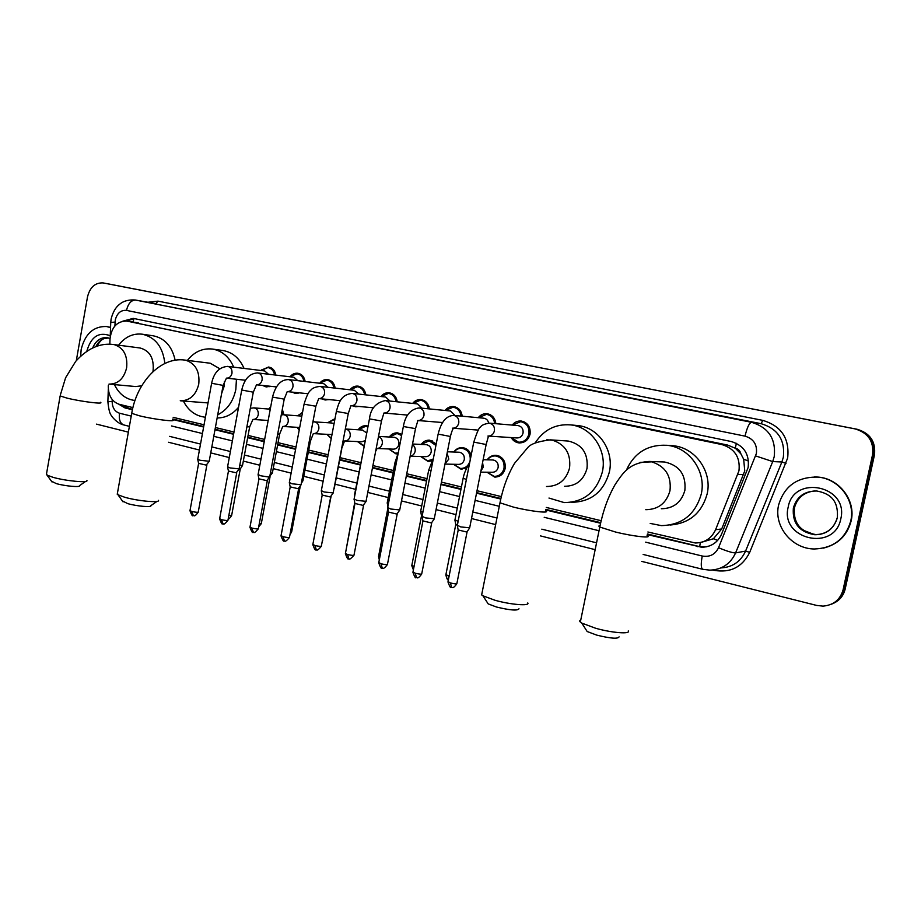 <?xml version="1.0" encoding="UTF-8"?>
<svg xmlns="http://www.w3.org/2000/svg" width="921" height="921" viewBox="0 0 921 921"><rect width="100%" height="100%" fill="white"/><g stroke="black" fill="none" stroke-linecap="round" stroke-linejoin="round"><path stroke-width="1.38" d="M487.186 459.809C489.477 456.609 492.482 455.101 496.212 455.308C502.797 456.793 505.79 461.168 505.169 468.467C503.591 474.154 500.08 477.02 494.623 477.066L486.956 472.22M467.074 467.396L460.937 469.146L453.443 464.276M431.788 460.903L428.046 461.409L420.713 456.528M397.78 453.811L395.915 453.857L388.743 448.964M364.175 446.443L357.486 441.585M331.226 438.569L326.943 434.367M299.198 430.13L297.08 427.321L299.244 429.888M477.769 431.005L477.182 430.015M420.437 420.724L418.318 420.667M389.525 413.506L384.598 413.08M512.18 425.088C514.609 422.083 517.66 420.736 521.332 421.047C527.802 422.635 530.715 426.999 530.07 434.148C528.389 440.065 524.694 442.989 518.972 442.909C515.587 442.46 512.997 440.687 511.224 437.579M358.914 406.449L355.644 406.748L352.847 405.896M328.809 399.564L325.171 400.002L321.993 398.897M299.267 392.841L295.365 393.405L291.922 392.093M270.302 386.267L266.215 386.947L262.577 385.45M701.906 542.158L713.395 538.762L721.696 528.976L744.755 470.896L743.673 459.211L740.875 453.846C740.127 450.806 738.251 448.907 735.246 448.136L736.409 443.3M647.889 531.993L695.32 542.987C704.795 542.826 711.542 538.405 715.582 529.713L738.964 470.781C740.403 457.334 734.739 448.608 721.96 444.59L126.73 321.072C117.151 321.107 111.579 327.013 110.025 338.813L109.829 344.235M735.246 448.136L740.875 453.846M734.866 448.055L727.555 445.05L126.73 321.072M108.344 385.289L108.287 386.693C108.482 396.007 112.189 401.89 119.385 404.342L132.923 407.612M173.171 417.34L204.036 424.788M215.387 427.528L233.992 432.018M248.083 435.426L264.649 439.432M278.05 442.667L296.021 447.007M308.708 450.07L328.152 454.767M340.102 457.656L360.687 462.618M372.913 465.577L393.463 470.539M406.76 473.751L427.045 478.655M441.447 482.132L461.433 486.956M477.009 490.72L501.335 496.592M546.28 507.448L601.16 520.71M453.811 452.027C456.056 448.895 458.98 447.445 462.595 447.652C466.889 448.297 469.733 450.864 471.149 455.365M421.196 444.429C423.395 441.378 426.25 439.962 429.762 440.18L436.22 443.91M389.307 437.015C391.483 434.033 394.269 432.651 397.676 432.87L401.821 434.447M358.142 429.773C360.272 426.86 363.001 425.502 366.316 425.732L368.066 426.112M327.669 422.704L334.991 418.698M298.208 415.82L302.56 412.228M313.29 419.918L313.439 421.76M268.886 408.786L270.693 406.909M282.321 409.246L283.91 414.749M478.229 417.685C480.601 414.738 483.571 413.425 487.14 413.736C492.24 414.761 495.141 418.076 495.843 423.695M445.05 410.455C447.376 407.566 450.277 406.288 453.742 406.587C458.635 407.577 461.456 410.778 462.204 416.2M412.631 403.41C414.922 400.566 417.743 399.311 421.127 399.61C425.813 400.554 428.553 403.663 429.336 408.912M380.949 396.514C383.182 393.728 385.957 392.496 389.238 392.795C393.762 393.704 396.421 396.709 397.227 401.809M349.968 389.79C352.167 387.05 354.873 385.83 358.073 386.129C362.425 387.016 365.015 389.928 365.844 394.879M319.875 383.24L319.714 383.217C321.832 380.511 324.468 379.314 327.6 379.613C331.802 380.465 334.323 383.297 335.163 388.121M290.357 376.827L290.057 376.793C292.164 374.133 294.743 372.947 297.794 373.247C301.858 374.064 304.31 376.827 305.162 381.524M261.38 370.104L268.644 367.007C272.57 367.813 274.953 370.495 275.805 375.077M647.29 534.56L701.606 547.247C710.966 547.051 717.62 542.676 721.592 534.122L748.14 467.488C749.579 454.145 743.938 445.499 731.239 441.527L133.223 318.378L122.861 321.153M76.316 360.629L87.507 296.884C89.959 287.214 95.162 282.551 103.117 282.92L854.976 428.875C868.158 432.789 874.017 441.401 872.555 454.709L843.095 589.774C840.24 599.721 833.551 605.166 823.017 606.122L816.662 605.431L641.707 561.384M595.162 549.664L540.454 535.895M495.648 524.613L471.506 518.535M455.987 514.632L436.059 509.612M421.703 505.997L401.487 500.909M388.248 497.57L367.755 492.413M355.564 489.35L335.048 484.181M323.144 481.188L303.769 476.307M291.117 473.118L273.203 468.616M259.837 465.243L243.328 461.087M229.283 457.553L210.736 452.89M199.42 450.035L168.555 442.264M128.364 432.145L96.509 424.132M108.759 283.979L857.002 429.232C870.092 433.112 875.917 441.666 874.466 454.882L845.19 588.991L844.143 589.382C842.358 596.543 838.006 601.528 831.087 604.314C838.006 601.528 842.358 596.543 844.143 589.382L873.522 454.79L844.143 589.382L843.095 589.774M857.002 429.232L855.989 429.059C869.136 432.951 874.973 441.527 873.522 454.79C874.973 441.527 869.136 432.951 855.989 429.059L106.18 283.495L854.976 428.875M118.728 404.169L125.049 407.957L132.428 409.753M172.688 419.504L203.633 427.01M214.973 429.762L233.577 434.275M247.657 437.682L264.223 441.7M277.624 444.947L295.595 449.298M308.282 452.384L327.715 457.092M339.653 459.982L360.238 464.978M372.464 467.937L393.002 472.922M406.288 476.145L426.573 481.061M440.975 484.55L460.961 489.396M476.525 493.172L500.771 499.044M545.704 509.935L600.584 523.243M126.511 321.038L134.397 318.62M132.532 409.269L127.961 408.164L122.332 405.056M706.188 546.878L698.74 546.418L647.417 533.984M600.711 522.679L545.831 509.382M500.886 498.491L476.641 492.62M461.064 488.844L441.078 484.009M426.676 480.52L406.391 475.604M393.106 472.392L372.556 467.408M360.33 464.449L339.757 459.464M327.807 456.574L308.374 451.866M295.687 448.792L277.716 444.44M264.315 441.194L247.749 437.176M233.669 433.768L215.065 429.267M203.725 426.515L172.78 419.02M845.19 588.991C843.417 596.129 839.077 601.091 832.181 603.877M778.625 504.984C784.278 486.069 797.31 476.779 817.71 477.09C838.95 478.575 855.747 500.633 850.739 521.056C845.42 538.9 833.309 548.214 814.406 548.985C791.784 548.974 773.467 526.098 778.625 504.984M814.509 476.917L818.136 477.09C839.353 478.586 856.127 500.61 851.131 520.998C847.297 535.366 838.087 544.403 823.489 548.099M619.085 636.86C617.979 639.082 610.508 638.495 596.67 635.099L587.172 631.518L585.814 629.388M580.829 619.683L579.459 621.019L581.784 623.103L595.622 628.249C611.855 632.888 630.793 634.373 628.272 630.908M661.324 508.737C673.527 508.553 681.379 502.429 684.867 490.386C686.226 474.776 679.468 465.312 664.582 461.997L661.75 461.893M626.303 470.355C634.258 452.741 647.797 444.383 666.931 445.292C689.23 447.203 706.568 471.46 701.261 494.07C695.309 514.563 682 525.074 661.336 525.615L650.191 523.416M670.016 445.511L673.228 445.741C695.274 447.629 712.417 471.564 707.167 493.875C701.733 513.112 689.345 523.496 669.981 525.028M518.995 608.781C517.602 610.899 510.073 610.301 496.442 606.997L488.199 603.9L486.99 602.035M482.086 592.744L481.648 594.908L482.926 595.783L494.922 600.239C510.568 604.717 530.174 606.271 527.779 602.933M564.561 486.276C576.166 486.184 583.661 480.209 587.022 468.375C588.346 453.385 582.095 444.29 568.292 441.055L566.599 440.94M535.297 442.771C543.793 429.739 555.582 423.775 570.629 424.892C591.386 426.803 607.353 450.058 602.38 471.828C596.635 491.998 583.914 502.256 564.205 502.59L548.974 498.054M576.178 425.41L577.962 425.583C598.512 427.482 614.295 450.427 609.38 471.92C603.704 491.826 591.121 501.957 571.607 502.29M156.973 501.404L150.86 505.664C152.069 507.575 136.745 506.251 127.731 503.626L122.32 500.874M117.474 493.023L117.98 494.784L124.796 497.282C138 501.093 160.346 503.085 158.47 500.356M221.616 393.555L224.022 386.693L224.402 381.352M219.797 368.745L210.23 363.231L184.718 360.065C160.289 356.577 136.561 382.768 131.726 413.345L131.853 412.596M187.389 360.399C194.262 351.81 202.574 348.023 212.325 349.036C222.007 350.717 229.133 356.749 233.704 367.134M236.444 379.245L235.845 389.353C233.278 401.429 227.234 409.926 217.713 414.83M212.325 349.036L222.824 350.51C232.437 352.179 239.506 358.142 244.053 368.412M180.965 400.842L208.031 402.926M205.429 417.213L204.784 417.155C195.39 415.912 188.252 410.536 183.371 401.038M238.562 407.266C232.541 414.404 225.403 417.961 217.137 417.961M85.584 481.441L79.471 485.701C80.599 487.52 64.907 486.115 56.239 483.583L51.438 481.165M46.568 473.578L47.029 475.121L53.096 477.343C65.771 481.004 88.669 483.111 86.908 480.509M152.886 371.727L153.082 370.726C154.164 358.269 149.847 350.694 140.119 348L113.456 344.512C100.021 342.785 87.437 348.403 75.695 361.366L65.61 377.737L60.268 395.282M118.556 345.179C125.095 336.879 132.958 333.206 142.156 334.185C155.35 337.167 162.913 346.929 164.847 363.461M142.156 334.185L153.139 335.785C164.698 338.145 172.031 346.296 175.151 360.226M109.518 384.149L135.732 386.555L141.742 385.795M135.007 400.485L134.627 400.451C125.705 399.207 118.97 393.923 114.423 384.598M80.645 356.162L81.175 349.473C85.066 333.816 93.516 326.161 106.502 326.518L110.555 327.611M106.502 326.518L110.566 327.381M517.798 425.571L518.12 425.594C521.781 426.492 523.439 428.956 523.07 432.997C522.126 436.347 520.031 438.005 516.796 437.947L488.36 436.082M512.433 425.111L520.722 421.68C526.8 423.165 529.529 427.263 528.919 433.975C527.353 439.536 523.876 442.276 518.511 442.195L511.477 437.602M469.756 527.814L460.765 526.927L457.357 525.292M469.514 528.194L466.843 532.05L458.163 529.943M483.56 418.18L483.813 418.203C486.415 418.675 488.038 420.298 488.66 423.084M478.436 417.708L486.507 414.358C491.261 415.302 493.978 418.376 494.669 423.591M434.355 518.765L425.329 517.867L422.094 516.313M434.113 519.133L431.431 522.955L422.9 520.895M477.895 430.798L477.4 430.026M417.892 420.529L415.498 428.645L403.352 426.504C405.286 415.371 410.547 409.177 419.136 407.911L450.323 410.973L454.986 415.532M445.223 410.478L453.097 407.197C457.633 408.107 460.281 411.065 461.018 416.096M399.818 509.935L390.769 509.025L387.695 507.552M399.587 510.292L396.882 514.079L388.501 512.076M385.335 400.577L385.439 400.589C388.869 401.521 390.4 403.985 390.032 407.991C389.099 411.399 387.062 413.08 383.919 413.022L381.478 420.989L369.459 418.882C370.599 408.728 375.883 402.627 385.335 400.577L417.593 403.916L422.083 408.199M412.769 403.421L420.448 400.209C424.8 401.072 427.367 403.939 428.15 408.797M366.121 501.335L357.037 500.402L354.125 498.998M365.902 501.669L363.173 505.41L354.93 503.465M352.34 393.417L352.421 393.428C355.771 394.338 357.267 396.778 356.911 400.727C355.99 404.112 353.998 405.77 350.913 405.712L348.276 413.529L336.372 411.445C338.629 403.329 340.839 394.407 352.34 393.417L385.623 397.02L389.94 401.049M381.041 396.525L388.547 393.382C392.726 394.211 395.224 396.974 396.03 401.683M333.241 492.931L324.134 491.987L321.348 490.651M333.034 493.253L330.271 496.96L322.166 495.061M320.117 386.429L320.186 386.429C323.455 387.327 324.917 389.733 324.56 393.635C323.662 396.986 321.705 398.632 318.701 398.574L315.857 406.242L304.068 404.192C306.463 396.214 308.662 391.586 310.688 390.32C312.173 388.167 315.316 386.866 320.117 386.429L354.366 390.285L358.534 394.084M350.038 389.802L357.371 386.705C361.389 387.499 363.818 390.182 364.635 394.752M301.132 484.722L292.003 483.778L289.355 482.5M300.937 485.033L298.151 488.706L290.173 486.864M288.699 379.602C291.899 380.488 293.327 382.848 292.97 386.705C292.084 390.032 290.173 391.667 287.225 391.609L284.221 399.138L272.524 397.101C275.575 385.266 280.951 379.429 288.653 379.602L323.812 383.7L327.818 387.292M319.898 382.998L326.874 380.177C330.754 380.949 333.114 383.55 333.943 387.983M272.282 473.187L268.932 477.055L260.631 475.754L258.11 474.545M269.6 477.009L266.791 480.647L258.939 478.851M326.207 399.311L323.306 399.023M257.304 372.89L293.926 377.253L297.794 380.661M290.449 376.332L297.057 373.788C300.799 374.536 303.09 377.069 303.942 381.386M239.172 468.893L229.985 467.914L227.579 466.763M238.988 469.169L236.156 472.784L228.42 471.022M297.034 392.611L292.832 392.185M227.487 366.385L264.707 370.956L268.437 374.191M261.034 370.495L267.896 367.548C271.511 368.273 273.744 370.737 274.585 374.928M209.251 461.26L200.053 460.27L197.75 459.165M209.09 461.513L206.212 465.093L198.591 463.367M268.276 386.049L263.268 385.519M492.47 459.97L493.092 459.982C496.822 460.811 498.503 463.286 498.157 467.408C497.271 470.631 495.279 472.254 492.194 472.266L480.681 472.151M487.416 459.821C489.558 457.058 492.286 455.78 495.613 455.964C501.795 457.357 504.593 461.467 504.017 468.305C502.544 473.647 499.24 476.341 494.117 476.376L487.174 472.22M457.369 525.269L455.745 524.371M458.128 521.378L454.951 519.858M458.831 452.223L459.36 452.246C462.987 453.063 464.633 455.504 464.288 459.567C463.413 462.768 461.456 464.368 458.428 464.38L444.981 464.092M453.995 452.027C456.102 449.344 458.762 448.101 461.974 448.297C467.868 449.609 470.608 453.569 470.194 460.178M422.117 516.209L421.484 515.645M422.854 512.41L420.69 511.19M470.078 460.753C468.547 465.888 465.324 468.455 460.419 468.467L453.627 464.276M425.963 444.659L426.411 444.682C429.946 445.488 431.535 447.894 431.201 451.9C430.337 455.078 428.415 456.666 425.444 456.678L410.156 456.194M421.334 444.429L429.117 440.814L435.921 445.453M388.455 503.626L387.246 502.728M432.525 459.533L427.505 460.73L420.862 456.528M393.831 437.268L394.223 437.291C397.665 438.097 399.207 440.468 398.874 444.417C398.022 447.56 396.145 449.137 393.221 449.149L377.011 448.492M389.422 437.015L397.009 433.492L401.614 435.529M398.24 452.902L395.351 453.178L388.846 448.964M362.425 430.049L366.754 432.997M358.223 429.785L365.625 426.331L367.916 426.941M365.292 440.618L361.734 441.781L344.972 440.986M364.302 445.822L357.567 441.585M331.71 422.992L334.035 423.741M303.009 480.681L301.777 480.992M327.715 422.716L334.876 419.331M331.986 434.574L313.67 433.641M331.307 438.143L326.99 434.378M301.674 416.085L284.048 414.772C287.156 415.67 288.538 417.996 288.192 421.737C287.375 424.88 285.568 426.458 282.77 426.446L279.673 433.975L277.693 434.09M272.455 472.922L270.394 473.164M298.277 415.302L302.479 412.666M249.637 427.033L242.545 465.312L239.736 465.485M268.679 409.051L270.659 407.128M281.987 411.1L282.701 414.726M242.43 465.6L240.312 468.893L239.207 469.1M743.673 474.534L737.836 474.465M699.672 546.625L700.34 542.55M713.395 538.762L717.678 540.385M127.869 408.141L127.927 406.403M743.673 459.211L748.543 461.053M133.015 322.051L133.982 318.608M727.555 445.05L721.96 444.59M721.696 528.976L715.582 529.713M138.3 322.891L127.351 321.187M645.69 542.17L702.251 556.031C709.734 557.297 715.168 554.523 718.541 547.719L756.383 453.466C757.35 444.555 753.562 438.787 745.031 436.14L126.488 310.389C120.789 309.963 117.048 313.186 115.263 320.048L114.906 325.93M110.727 322.787L111.107 319.092C113.709 308.477 118.751 304.955 119.442 304.425C120.064 303.93 124.6 299.256 135.26 300.004L751.559 422.302C768.563 427.471 776.115 438.937 774.216 456.689L772.719 461.571L781.871 461.997L783.345 457.242C785.199 439.927 777.808 428.749 761.172 423.695L135.686 300.073M147.867 302.249L158.009 301.144L762.726 420.356L761.172 423.695L751.559 422.302C749.268 422.854 747.092 427.471 745.031 436.14M110.232 336.476L110.739 322.431L115.044 322.085M762.726 420.356C781.434 426.009 789.734 438.557 787.651 458.025L749.717 552.347C742.268 567.163 730.365 573.15 714.028 570.318L712.808 570.007M872.555 454.709L874.466 454.882M103.359 282.966L108.989 284.025M755.634 455.918L772.719 461.571L735.603 552.899L745.584 551.092L781.871 461.997L786.004 463.367M718.541 547.719C726.911 551.219 732.598 552.945 735.603 552.899C730.491 563.928 721.891 569.685 709.826 570.145L702.804 569.316M720.913 567.923C732.471 567.267 740.703 561.649 745.584 551.092L749.717 552.347M126.488 310.389C128.192 303.446 131.277 300.016 135.767 300.096L155.787 303.654L158.009 301.144M112.235 399.61L112.166 401.533C112.304 407.692 114.745 411.583 119.5 413.218L131.231 416.096M171.513 425.963L202.436 433.538M213.776 436.324L232.357 440.871M246.425 444.325L262.98 448.377M276.369 451.658L294.329 456.056M307.004 459.165L326.414 463.931M338.352 466.855L358.914 471.886M371.128 474.879L391.655 479.91M404.929 483.168L425.191 488.13M439.582 491.653L459.544 496.557M475.109 500.368L499.297 506.297M544.207 517.303L599.03 530.738M107.872 401.671L112.166 401.533M119.5 413.218C118.705 419.469 120.121 423.372 123.725 424.926L124.047 425.007M702.251 556.031C700.812 563.629 700.939 568.038 702.642 569.282L643.146 554.442M698.74 546.418L697.174 546.66M127.961 408.164L125.049 407.957M793.361 507.989C796.757 496.615 804.574 490.962 816.8 491.008C829.867 493.472 838.651 500.057 837.316 517.913C833.758 529.034 826.252 534.652 814.797 534.744C799.29 532.108 792.152 523.186 793.361 507.989M788.192 507.114C793.66 474.154 849.081 485.77 840.804 518.845C834.599 552.301 779.719 539.326 788.192 507.114M820.853 534.203L815.787 534.571C800.337 531.947 793.211 523.059 794.42 507.897C797.218 497.858 803.929 492.205 814.567 490.939M837.201 517.844C833.896 528.769 826.425 534.399 814.797 534.744L803.158 530.185M645.794 509.693C658.331 509.509 666.39 503.188 669.981 490.755C671.547 475.973 665.469 466.337 651.746 461.858L640.107 462.365M647.083 535.446C653.38 538.624 633.521 536.506 615.401 531.993L599.79 527.042L598.8 526.064L600.089 525.557M546.51 486.495C558.414 486.403 566.093 480.255 569.546 468.029C571.032 453.731 565.356 444.463 552.531 440.215L546.775 439.789M545.543 510.683C551.506 513.699 530.899 511.454 513.538 507.126L499.988 502.82L500.253 501.508M180.24 400.785C189.714 400.842 195.885 395.305 198.752 384.149C199.961 371.624 195.666 363.668 185.858 360.261L184.718 360.065M172.618 419.861C177.327 422.232 153.772 419.377 139.416 415.785L131.726 413.345L117.243 494.266M108.989 384.103C117.992 384.161 123.875 378.738 126.626 367.824C127.777 355.656 123.725 347.942 114.457 344.696L113.456 344.512M100.389 402.293C104.856 404.538 80.737 401.544 66.991 398.102L60.153 395.938L46.372 474.66M92.676 347.965C95.784 340.678 100.573 337.247 107.043 337.639L110.036 338.56M86.885 351.235L86.965 350.763C91.156 336.579 98.927 331.572 110.255 335.728M95.865 346.618C98.789 340.954 102.91 338.042 108.218 337.88C103.566 339.446 103.325 336.384 96.693 346.319M467.062 532.027L456.908 583.373C456.954 584.11 454.801 583.983 450.45 582.97L448.043 581.577M451.532 587.241L450.45 582.97M488.752 423.096L489.454 423.153C493.149 424.155 494.807 426.722 494.416 430.867C493.437 434.378 491.261 436.105 487.911 436.047M488.475 436.128L486.15 444.521L473.762 442.092M431.696 522.921L421.76 573.668C421.76 574.382 419.608 574.244 415.279 573.253L412.988 571.918M416.465 577.49L415.279 573.253M453.374 415.394L453.926 415.44C457.53 416.419 459.142 418.951 458.762 423.05C457.795 426.527 455.665 428.242 452.384 428.184M452.752 428.23C453.765 429.117 452.741 427.321 450.381 436.485L438.143 434.102M397.204 514.033L387.488 564.193C387.442 564.895 385.266 564.757 380.983 563.767L378.807 562.501M382.25 567.981L380.983 563.767M419.136 407.911L419.262 407.922C422.774 408.878 424.351 411.376 423.971 415.429C423.027 418.871 420.943 420.563 417.731 420.506M387.614 507.932L403.398 426.296M363.553 505.376L354.032 554.949C353.94 555.639 351.764 555.49 347.505 554.511L345.433 553.314M348.863 558.713L347.505 554.511M354.044 499.366L369.494 418.698M330.708 496.914L321.383 545.934C321.256 546.602 319.069 546.452 314.844 545.485L312.864 544.334M316.271 549.653L314.844 545.485M321.279 490.997L336.407 411.273M298.646 488.66L289.516 537.127C289.344 537.772 287.145 537.622 282.943 536.667L281.066 535.573M284.451 540.811L282.943 536.667M289.298 482.834L304.103 404.02M267.332 480.601L258.387 528.527C258.168 529.161 255.969 528.999 251.801 528.055L250.005 527.019M253.379 532.177L251.801 528.055M258.053 474.856L272.547 396.939M236.743 472.738L227.982 520.135C227.717 520.745 225.518 520.584 221.374 519.64L219.67 518.661M223.02 523.75L221.374 519.64M227.533 467.062L241.705 390.182C244.295 378.934 249.695 373.178 257.903 372.924L257.949 372.936C261.069 373.799 262.462 376.136 262.117 379.947C261.253 383.24 259.377 384.851 256.487 384.794L253.31 392.185L241.739 390.032M206.868 465.047L198.268 511.926C197.969 512.513 195.759 512.352 191.637 511.431L190.014 510.487M193.352 515.507L191.637 511.431M197.704 459.452L211.6 383.412C213.868 372.602 219.279 366.926 227.855 366.408L227.89 366.42C230.941 367.26 232.299 369.563 231.965 373.339C231.113 376.597 229.271 378.197 226.451 378.14L223.112 385.404L211.634 383.274M449.114 576.132L445.902 574.589M448.435 579.574L448.251 575.913M482.581 462.584L483.26 467.143L480.912 470.999M466.394 479.496L463.159 478.195M447.099 453.236L448.792 459.119L445.05 463.735M414.047 566.53L411.848 565.287M430.936 471.022L428.726 469.998M412.412 444.613C414.634 446.155 415.544 448.377 415.141 451.29C414.427 454.122 412.769 455.757 410.167 456.171M379.843 557.136L378.6 556.203M396.352 462.745L395.109 462.008M378.485 436.542C381.409 437.763 382.675 440.134 382.284 443.646C381.421 446.858 379.51 448.469 376.539 448.481C377.276 448.17 376.988 449.045 375.699 451.106M331.1 496.235L322.408 540.581M362.759 430.061L345.847 429.025C349.094 429.957 350.544 432.34 350.199 436.174C349.335 439.363 347.459 440.963 344.558 440.963L341.518 449.034M300.292 486.035L291.681 531.716L290.46 532.085M313.992 421.76L314.591 421.818C317.768 422.727 319.184 425.088 318.839 428.875C317.998 432.041 316.156 433.63 313.313 433.618L310.365 441.286L309.214 441.493M270.06 476.698L261.334 523.404L259.285 523.704M283.53 414.726L281.273 414.887M240.231 469.077L231.678 515.276L228.834 515.484M270.279 409.177L254.196 407.899C257.224 408.774 258.582 411.065 258.248 414.772C257.431 417.892 255.658 419.446 252.918 419.435L249.672 426.826L246.897 426.826M494.623 477.066L495.959 477.066M460.937 469.146L462.1 469.169M428.046 461.409L429.059 461.444M395.915 453.857L396.79 453.892M518.972 442.909L519.824 442.966M108.321 389.03L107.872 401.544C108.632 409.419 109.829 414.116 111.476 415.636C111.096 415.705 116.967 423.556 123.725 424.926L129.401 426.342M169.625 436.37L200.513 444.072M211.83 446.892L230.4 451.52M244.445 455.032L260.977 459.153M274.343 462.48L292.279 466.959M304.932 470.113L324.33 474.948M336.246 477.918L356.772 483.041M368.976 486.081L389.479 491.192M402.73 494.496L422.969 499.539M437.337 503.119L457.277 508.093M472.807 511.972L496.972 517.993M541.813 529.172L596.555 542.826M703.16 547.005L701.606 547.247M587.172 631.518L581.784 623.103M664.582 461.997L649.155 461.444C628.64 462.826 622.803 473.382 615.263 484.331C608.148 496.718 602.99 510.959 599.79 527.042L580.334 622.112M666.931 445.292L673.228 445.741M488.199 603.9L482.926 595.783M568.292 441.055L550.355 439.858C538.186 441.355 530.657 443.934 527.779 447.583L514.517 463.367C507.713 474.948 502.866 488.095 499.988 502.82L481.648 594.908M570.629 424.892L577.962 425.583M123.046 501.887L117.98 494.784M52.071 482.04L47.029 475.121M456.828 583.776C451.866 590.568 452.096 586.101 451.152 587.207C450.772 588.484 449.713 586.735 447.963 581.98L458.163 530.231M518.12 425.594L489.293 423.13C484.17 424.005 481.246 425.341 480.52 427.16C479.323 426.964 477.055 432.007 473.716 442.31L457.277 525.707M520.722 421.68L524.567 422.037M519.294 442.241L523.001 442.46M486.104 444.739L469.687 527.756M458.232 530.277L457.369 525.764M421.691 574.048C416.753 580.783 417.017 576.373 416.062 577.455C415.693 578.722 414.646 576.995 412.919 572.298L422.9 521.182M483.813 418.203L453.777 415.429C446.259 415.659 441.032 421.956 438.097 434.309L422.014 516.716M486.507 414.358L490.329 414.726M478.31 430.095L452.764 428.207M450.346 436.692L434.275 518.719M422.969 521.217L422.106 516.762M387.407 564.561C381.996 571.584 382.514 566.611 381.835 567.946C381.478 569.19 380.442 567.497 378.727 562.869L388.501 512.341M453.097 407.197L456.885 407.589M442.541 422.52L418.053 420.54M415.463 428.841L399.749 509.889M388.558 512.387L387.695 507.989M353.963 555.305C347.263 562.639 349.6 557.101 348.426 558.667C348.08 559.899 347.067 558.23 345.375 553.659L354.93 503.729M420.448 400.209L424.213 400.623M407.658 415.095L384.184 413.045M381.444 421.185L366.051 501.277M354.988 503.764L354.125 499.412M321.325 546.268C315.65 553.348 316.513 548.179 315.822 549.607C315.512 550.827 314.51 549.192 312.806 544.668L322.166 495.314M388.547 393.382L392.277 393.797M373.627 407.819L351.143 405.735M348.242 413.713L333.172 492.885M322.223 495.348L321.36 491.054M289.459 537.45C283.518 544.576 284.739 539.269 284.002 540.754C283.714 541.985 282.712 540.362 281.009 535.895L290.184 487.094M357.371 386.705L361.055 387.131M340.425 400.704L318.701 398.574M315.834 406.414L301.075 484.688M290.23 487.128L289.367 482.88M258.329 528.838C252.492 535.654 254.208 530.899 252.907 532.119C252.63 533.34 251.652 531.739 249.948 527.319L258.939 479.07M326.874 380.177L330.524 380.615M308.028 393.739L287.225 391.609M324.894 399.334L328.463 399.679M284.186 399.3L269.738 476.675M258.985 479.104L258.122 474.902M227.924 520.423C222.145 527.18 223.838 522.483 222.537 523.681C222.272 524.889 221.293 523.301 219.612 518.949L228.42 471.23M297.057 373.788L300.672 374.237M276.381 386.912L256.487 384.794M294.778 392.703L298.577 393.094M253.275 392.346L239.115 468.858M228.466 471.253L227.591 467.108M198.222 512.203C193.479 518.615 193.928 514.425 192.869 515.438C192.604 516.623 191.637 515.069 189.968 510.764L198.591 463.562M261.437 370.553L261.633 369.851M267.896 367.548L271.453 367.997M245.481 380.246L226.451 378.14M265.616 386.256L269.346 386.647M223.089 385.554L209.205 461.214M198.637 463.597L197.762 459.487M493.092 459.982L483.145 459.694M495.613 455.964L499.205 456.102M448.377 579.839C447.652 580.38 446.8 578.745 445.833 574.957L455.745 524.648M454.882 520.25L463.102 478.483C464.771 469.687 469.56 463.378 469.457 463.954M455.803 524.694L454.962 520.296M495.371 476.387L498.837 476.399M459.36 452.246L447.387 451.774M461.974 448.297L465.566 448.458M413.391 569.892L411.779 565.632L421.484 515.91M420.621 511.558L428.668 470.286L433.469 458.013M421.542 515.944L420.701 511.615M461.502 468.478L464.99 468.536M426.411 444.682L412.527 444.014M429.117 440.814L432.697 440.998M379.314 559.864L378.543 556.537L387.81 508.565M387.177 503.085L395.063 462.273L398.263 452.844M387.902 506.446L387.257 503.131M428.449 460.765L431.822 460.845M394.223 437.291L378.519 436.416M397.009 433.492L400.577 433.71M346.169 549.48L354.735 502.463M354.527 494.807L363.645 449.252M354.758 495.671L354.597 494.853M396.168 453.213L398.045 453.27M322.672 540.523L322.177 541.801M341.737 449.011L334.219 488.567M365.625 426.331L367.997 426.492M291.623 532.004L290 534.548M332.009 423.004L312.933 421.783M310.331 441.516L302.951 480.635M301.351 483.237L302.825 480.958M261.288 523.681L258.72 526.754M279.627 434.194L272.397 472.887M299.693 427.482L283.092 426.469M231.632 515.541C229.778 518.316 228.638 519.409 228.224 518.834M269.105 409.085L269.266 408.348M250.328 408.256L254.012 407.865M268.172 420.46L253.194 419.458"/></g></svg>
